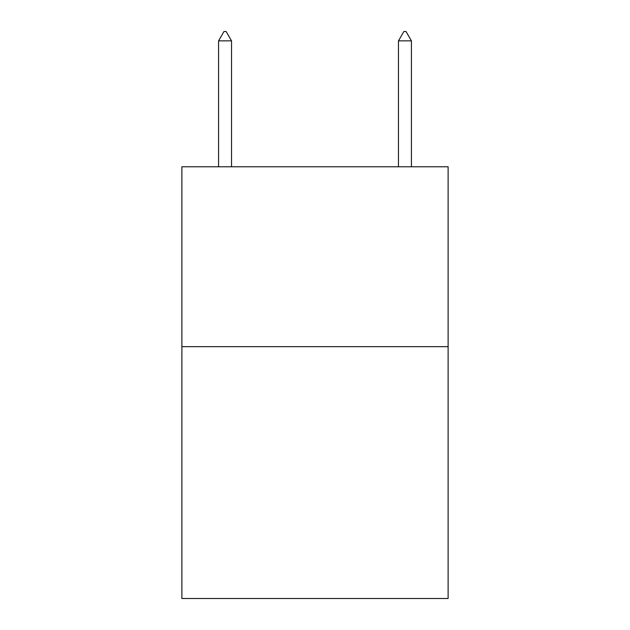<?xml version="1.0" encoding="UTF-8"?>
<svg xmlns="http://www.w3.org/2000/svg" width="630" height="630" viewBox="0 0 630 630"><rect width="100%" height="100%" fill="white"/><g stroke="black" fill="none" stroke-linecap="round" stroke-linejoin="round"><path stroke-width="0.94" d="M448.119 346.657L448.119 598.5L181.881 598.5L181.881 166.777L448.119 166.777L448.119 346.657L181.881 346.657M231.533 40.855L226.139 31.5L223.981 31.5L218.578 40.855L231.533 40.855L231.533 166.777M218.578 40.855L218.578 166.777M403.862 31.5L406.019 31.5L411.422 40.855L398.467 40.855L403.862 31.5M411.422 166.777L411.422 40.855M398.467 166.777L398.467 40.855"/></g></svg>
